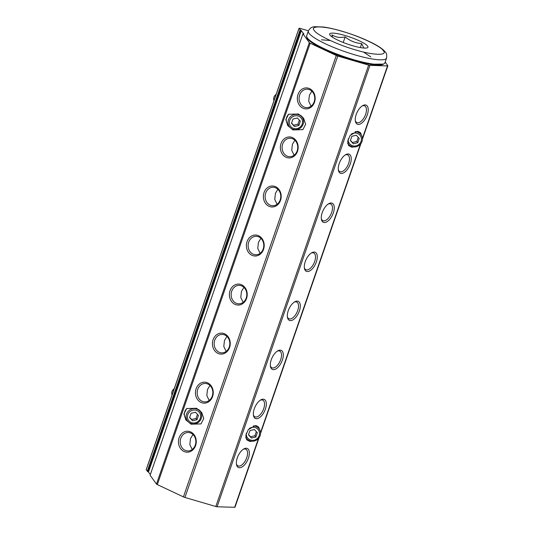<?xml version="1.0" encoding="UTF-8"?>
<svg xmlns="http://www.w3.org/2000/svg" width="534" height="534" viewBox="0 0 534 534"><rect width="100%" height="100%" fill="white"/><g stroke="black" fill="none" stroke-linecap="round" stroke-linejoin="round"><path stroke-width="0.8" d="M383.352 50.743C381.49 46.565 358.941 35.945 342.074 31.312C324.619 25.872 309.44 25.412 314.279 30.471C316.141 34.65 338.689 45.263 355.564 49.902C373.012 55.342 388.191 55.803 383.352 50.743M363.848 48.047L361.685 43.608C355.564 43.127 350.05 40.904 345.138 36.933C340.131 37.994 335.732 37.307 331.934 34.877L332.508 37.233M352.493 45.67A20.252 3.705 -160.9 0 1 330.312 35.464A20.252 3.705 -160.9 0 1 345.144 35.544A20.252 3.705 -160.9 0 1 363.654 43.074A20.252 3.705 -160.9 0 1 366.538 48.007A20.252 3.705 -160.9 0 1 352.493 45.67M360.316 47.573L361.685 43.608M345.138 36.933L343.215 42.48M256.807 425.778A7.917 7.529 -36 0 1 257.401 426.492L259.164 428.922A7.917 7.529 -36 0 1 258.95 437.913A7.917 7.529 -36 0 1 250.206 440.93A7.917 7.529 -36 0 1 246.341 438.22A7.917 7.529 -36 0 1 245.767 437.286M253.249 425.905A7.917 7.529 -36 0 1 255.299 426.212A7.917 7.529 -36 0 1 259.164 428.922M249.305 428.495A6.722 6.395 -36 0 1 259.157 435.617A6.722 6.395 -36 0 1 246.368 433.101M257.335 432.734L255.859 436.992L251.434 438.04L248.477 434.83L249.952 430.571L254.378 429.523L257.335 432.734M255.859 436.992L254.938 435.724L250.513 436.772L251.434 438.04M256.347 431.659L254.938 435.724M250.513 436.772L248.544 434.636M358.708 131.511A7.917 7.529 -36 0 1 359.295 132.225L361.057 134.655A7.917 7.529 -36 0 1 360.851 143.653A7.917 7.529 -36 0 1 352.106 146.663A7.917 7.529 -36 0 1 348.241 143.953A7.917 7.529 -36 0 1 347.667 143.019M355.143 131.638A7.917 7.529 -36 0 1 357.199 131.951A7.917 7.529 -36 0 1 361.057 134.655M351.205 134.228A6.722 6.395 -36 0 1 361.051 141.35A6.722 6.395 -36 0 1 348.268 138.833M359.228 138.473L357.753 142.732L353.328 143.773L350.377 140.562L351.853 136.303L356.278 135.256L359.228 138.473M357.753 142.732L356.839 141.463L352.407 142.505L353.328 143.773M358.241 137.398L356.839 141.463M352.407 142.505L350.444 140.369M196.425 408.937A7.917 7.529 -36 0 1 200.29 411.641A7.917 7.529 -36 0 1 200.083 420.638A7.917 7.529 -36 0 1 191.332 423.649A7.917 7.529 -36 0 1 187.474 420.939A7.917 7.529 -36 0 1 187.681 411.948A7.917 7.529 -36 0 1 196.425 408.937M196.198 410.259A6.722 6.395 -36 0 1 200.283 418.336A6.722 6.395 -36 0 1 191.873 422.748A6.722 6.395 -36 0 1 187.788 414.671A6.722 6.395 -36 0 1 196.198 410.259M187.474 420.939L185.705 418.509A7.917 7.529 -36 0 1 186.967 408.356M198.461 415.459L196.986 419.717L192.56 420.759L189.61 417.548L191.085 413.289L195.511 412.241L198.461 415.459M196.986 419.717L196.065 418.449L191.639 419.497L192.56 420.759M197.473 414.384L196.065 418.449M191.639 419.497L189.677 417.354M174.211 388.732A5.28 5.02 144 0 0 172.068 394.926M298.326 114.67A7.917 7.529 -36 0 1 302.191 117.373A7.917 7.529 -36 0 1 301.977 126.371A7.917 7.529 -36 0 1 293.233 129.382A7.917 7.529 -36 0 1 289.368 126.678A7.917 7.529 -36 0 1 289.582 117.68A7.917 7.529 -36 0 1 298.326 114.67M298.099 115.991A6.722 6.395 -36 0 1 302.184 124.068A6.722 6.395 -36 0 1 293.767 128.487A6.722 6.395 -36 0 1 289.682 120.404A6.722 6.395 -36 0 1 298.099 115.991M289.368 126.678L287.606 124.248A7.917 7.529 -36 0 1 288.867 114.096M300.362 121.191L298.886 125.45L294.461 126.498L291.504 123.287L292.979 119.029L297.405 117.981L300.362 121.191M298.886 125.45L297.965 124.182L293.54 125.23L294.461 126.498M299.374 120.117L297.965 124.182M293.54 125.23L291.571 123.087M276.111 94.465A5.28 5.02 144 0 0 273.962 100.659M311.088 106.173L308.712 101.3L309.373 95.292L311.849 91.187M294.101 155.214L291.731 150.341L292.392 144.34L294.861 140.235M277.119 204.262L274.75 199.389L275.411 193.381L277.88 189.276M260.138 253.303L257.762 248.43L258.423 242.429L260.899 238.318M243.15 302.351L240.781 297.471L241.441 291.471L243.911 287.365M226.169 351.392L223.799 346.519L224.46 340.518L226.93 336.407M209.188 400.44L206.812 395.56L207.479 389.56L209.949 385.455M192.207 449.481L189.83 444.608L190.491 438.601L192.968 434.496M180.786 438.307A9.225 7.83 91.7 0 1 188.308 432.5A9.225 7.83 91.7 0 1 195.277 445.136A9.225 7.83 91.7 0 1 187.754 450.943A9.225 7.83 91.7 0 1 180.786 438.307M197.767 389.266A9.225 7.83 91.7 0 1 205.296 383.452A9.225 7.83 91.7 0 1 212.265 396.088A9.225 7.83 91.7 0 1 204.736 401.902A9.225 7.83 91.7 0 1 197.767 389.266M214.748 340.225A9.225 7.83 91.7 0 1 222.278 334.411A9.225 7.83 91.7 0 1 229.246 347.047A9.225 7.83 91.7 0 1 221.717 352.861A9.225 7.83 91.7 0 1 214.748 340.225M231.736 291.177A9.225 7.83 91.7 0 1 239.259 285.363A9.225 7.83 91.7 0 1 246.227 297.999A9.225 7.83 91.7 0 1 238.705 303.813A9.225 7.83 91.7 0 1 231.736 291.177M294.201 302.157A9.225 4.579 -64.8 0 1 296.744 302.037A9.225 4.579 -64.8 0 1 297.692 310.534A9.225 4.579 -64.8 0 1 288.881 318.738A9.225 4.579 -64.8 0 1 287.352 316.702M277.219 351.198A9.225 4.579 -64.8 0 1 279.756 351.085A9.225 4.579 -64.8 0 1 280.71 359.582A9.225 4.579 -64.8 0 1 271.899 367.779A9.225 4.579 -64.8 0 1 270.371 365.75M260.232 400.246A9.225 4.579 -64.8 0 1 262.775 400.126A9.225 4.579 -64.8 0 1 263.723 408.623A9.225 4.579 -64.8 0 1 254.912 416.827A9.225 4.579 -64.8 0 1 253.383 414.791M243.25 449.288A9.225 4.579 -64.8 0 1 245.794 449.174A9.225 4.579 -64.8 0 1 246.741 457.671A9.225 4.579 -64.8 0 1 237.93 465.868A9.225 4.579 -64.8 0 1 236.402 463.839M248.717 242.136A9.225 7.83 91.7 0 1 256.247 236.322A9.225 7.83 91.7 0 1 263.215 248.957A9.225 7.83 91.7 0 1 255.686 254.771A9.225 7.83 91.7 0 1 248.717 242.136M265.698 193.088A9.225 7.83 91.7 0 1 273.228 187.274A9.225 7.83 91.7 0 1 280.196 199.91A9.225 7.83 91.7 0 1 272.667 205.723A9.225 7.83 91.7 0 1 265.698 193.088M282.68 144.047A9.225 7.83 91.7 0 1 290.209 138.233A9.225 7.83 91.7 0 1 297.178 150.868A9.225 7.83 91.7 0 1 289.648 156.682A9.225 7.83 91.7 0 1 282.68 144.047M299.667 94.999A9.225 7.83 91.7 0 1 307.19 89.191A9.225 7.83 91.7 0 1 314.159 101.827A9.225 7.83 91.7 0 1 306.636 107.634A9.225 7.83 91.7 0 1 299.667 94.999M362.132 105.979A9.225 4.579 -64.8 0 1 364.675 105.865A9.225 4.579 -64.8 0 1 365.623 114.363A9.225 4.579 -64.8 0 1 356.812 122.56A9.225 4.579 -64.8 0 1 355.284 120.53M345.151 155.027A9.225 4.579 -64.8 0 1 347.694 154.907A9.225 4.579 -64.8 0 1 348.642 163.404A9.225 4.579 -64.8 0 1 339.831 171.608A9.225 4.579 -64.8 0 1 338.302 169.572M328.163 204.068A9.225 4.579 -64.8 0 1 330.706 203.948A9.225 4.579 -64.8 0 1 331.654 212.445A9.225 4.579 -64.8 0 1 322.85 220.649A9.225 4.579 -64.8 0 1 321.321 218.613M311.182 253.116A9.225 4.579 -64.8 0 1 313.725 252.996A9.225 4.579 -64.8 0 1 314.673 261.493A9.225 4.579 -64.8 0 1 305.862 269.697A9.225 4.579 -64.8 0 1 304.333 267.661M179.117 437.82A10.493 8.904 91.7 0 1 190.738 431.953A10.493 8.904 91.7 0 1 195.604 445.583A10.493 8.904 91.7 0 1 183.983 451.45A10.493 8.904 91.7 0 1 179.117 437.82M196.105 388.779A10.493 8.904 91.7 0 1 207.719 382.905A10.493 8.904 91.7 0 1 212.585 396.535A10.493 8.904 91.7 0 1 200.971 402.409A10.493 8.904 91.7 0 1 196.105 388.779M213.086 339.731A10.493 8.904 91.7 0 1 224.707 333.863A10.493 8.904 91.7 0 1 229.573 347.494A10.493 8.904 91.7 0 1 217.952 353.361A10.493 8.904 91.7 0 1 213.086 339.731M230.067 290.69A10.493 8.904 91.7 0 1 241.688 284.822A10.493 8.904 91.7 0 1 246.554 298.453A10.493 8.904 91.7 0 1 234.933 304.32A10.493 8.904 91.7 0 1 230.067 290.69M288.26 310.688A10.493 5.207 -64.8 0 1 294.781 301.797A10.493 5.207 -64.8 0 1 299.354 311.028A10.493 5.207 -64.8 0 1 292.699 319.993A10.493 5.207 -64.8 0 1 287.446 317.376A10.493 5.207 -64.8 0 1 288.26 310.688M271.272 359.736A10.493 5.207 -64.8 0 1 277.793 350.845A10.493 5.207 -64.8 0 1 282.373 360.07A10.493 5.207 -64.8 0 1 275.711 369.034A10.493 5.207 -64.8 0 1 270.464 366.424A10.493 5.207 -64.8 0 1 271.272 359.736M254.291 408.777A10.493 5.207 -64.8 0 1 260.812 399.886A10.493 5.207 -64.8 0 1 265.391 409.111A10.493 5.207 -64.8 0 1 258.73 418.082A10.493 5.207 -64.8 0 1 253.476 415.465A10.493 5.207 -64.8 0 1 254.291 408.777M237.31 457.825A10.493 5.207 -64.8 0 1 243.831 448.934A10.493 5.207 -64.8 0 1 248.41 458.159A10.493 5.207 -64.8 0 1 241.748 467.123A10.493 5.207 -64.8 0 1 236.495 464.513A10.493 5.207 -64.8 0 1 237.31 457.825M247.048 241.642A10.493 8.904 91.7 0 1 258.67 235.774A10.493 8.904 91.7 0 1 263.536 249.405A10.493 8.904 91.7 0 1 251.921 255.272A10.493 8.904 91.7 0 1 247.048 241.642M264.036 192.6A10.493 8.904 91.7 0 1 275.651 186.733A10.493 8.904 91.7 0 1 280.524 200.363A10.493 8.904 91.7 0 1 268.902 206.231A10.493 8.904 91.7 0 1 264.036 192.6M281.017 143.559A10.493 8.904 91.7 0 1 292.639 137.685A10.493 8.904 91.7 0 1 297.505 151.316A10.493 8.904 91.7 0 1 285.884 157.19A10.493 8.904 91.7 0 1 281.017 143.559M297.999 94.511A10.493 8.904 91.7 0 1 309.62 88.644A10.493 8.904 91.7 0 1 314.486 102.274A10.493 8.904 91.7 0 1 302.865 108.142A10.493 8.904 91.7 0 1 297.999 94.511M356.191 114.51A10.493 5.207 -64.8 0 1 362.713 105.619A10.493 5.207 -64.8 0 1 367.292 114.85A10.493 5.207 -64.8 0 1 360.63 123.815A10.493 5.207 -64.8 0 1 355.377 121.205A10.493 5.207 -64.8 0 1 356.191 114.51M339.203 163.558A10.493 5.207 -64.8 0 1 345.725 154.666A10.493 5.207 -64.8 0 1 350.304 163.891A10.493 5.207 -64.8 0 1 343.649 172.856A10.493 5.207 -64.8 0 1 338.396 170.246A10.493 5.207 -64.8 0 1 339.203 163.558M322.222 212.599A10.493 5.207 -64.8 0 1 328.744 203.708A10.493 5.207 -64.8 0 1 333.323 212.939A10.493 5.207 -64.8 0 1 326.661 221.904A10.493 5.207 -64.8 0 1 321.408 219.287A10.493 5.207 -64.8 0 1 322.222 212.599M305.241 261.647A10.493 5.207 -64.8 0 1 311.763 252.756A10.493 5.207 -64.8 0 1 316.342 261.98A10.493 5.207 -64.8 0 1 309.68 270.945A10.493 5.207 -64.8 0 1 304.427 268.335A10.493 5.207 -64.8 0 1 305.241 261.647M185.545 419.37A8.577 8.157 144 0 0 187.554 421.052M191.079 424.196L185.972 419.998L183.916 413.923L186.686 408.55L196.592 408.263L201.698 412.462L203.754 418.536L200.984 423.909L191.079 424.196M287.446 125.11A8.577 8.157 144 0 0 289.448 126.785M292.972 129.936L287.873 125.73L285.817 119.663L288.587 114.283L298.493 113.996L303.599 118.194L305.648 124.268L302.885 129.642L292.972 129.936M245.887 437.987A8.577 8.157 144 0 0 246.421 438.334M251.834 441.217L249.945 441.478L246.688 439.816L245.8 435.357L248.317 429.63L255.466 425.538L258.73 427.2L259.637 429.676M347.781 143.719A8.577 8.157 144 0 0 348.322 144.067M353.735 146.957L351.846 147.21L348.582 145.548L347.701 141.089L350.211 135.362L357.366 131.277L360.63 132.939L361.538 135.409M150.368 474.439L148.045 471.662L300.889 30.264L299.033 28.476L146.189 469.873A2.109 0.387 -160.9 0 1 146.156 469.753L299 28.355A2.109 0.387 19.1 0 0 299.033 28.476M300.889 30.264L303.886 33.969L302.938 33.836L309.333 42.66A2.109 0.387 -160.9 0 0 310.174 43.207L336.28 55.489A2.109 0.387 -160.9 0 0 337.775 56.057L368.66 65.115A2.109 0.387 -160.9 0 0 369.935 65.368L387.51 65.902A2.109 0.387 -160.9 0 0 387.844 65.809A2.109 0.387 -160.9 0 0 387.811 65.695L385.181 62.071M308.412 30.812L300.615 28.522A2.109 0.387 19.1 0 0 299 28.355M259.03 437.807L235 507.213A2.109 0.387 19.1 0 1 234.66 507.3L217.084 506.766A2.109 0.387 19.1 0 1 215.809 506.512L184.931 497.454A2.109 0.387 19.1 0 1 183.429 496.887L157.33 484.605A2.109 0.387 19.1 0 1 156.482 484.058L150.087 475.233L302.938 33.836L150.094 475.26M146.189 469.873L148.045 471.662M200.37 411.754A8.577 8.157 144 0 0 200.01 410.566M302.271 117.487A8.577 8.157 144 0 0 301.91 116.299M259.244 429.029A8.577 8.157 144 0 0 258.363 426.759M361.138 134.768A8.577 8.157 144 0 0 360.256 132.499M308.345 30.985A41.392 7.569 19.1 0 0 308.992 33.241A41.392 7.569 19.1 0 0 354.97 54.882A41.392 7.569 19.1 0 0 386.569 58.072C386.93 55.015 386.543 53.053 385.414 52.185L384.153 50.717C381.743 48.36 378.052 45.911 373.072 43.361C363.828 38.648 353.254 34.536 341.359 31.025C334.558 29.056 328.584 27.715 323.444 27.014L314.806 26.7C311.943 26.787 309.787 28.215 308.345 30.985L306.716 35.698A41.392 7.569 19.1 0 0 307.364 37.947A41.392 7.569 19.1 0 0 353.341 59.594A41.392 7.569 19.1 0 0 384.941 62.785L386.569 58.072M307.878 38.962L316.422 45.41L340.465 56.09L369.969 64.207L383.212 64.1M370.816 56.898L363.681 52.158M329.992 40.491L321.455 39.803M310.174 43.207L157.33 484.605M183.429 496.887L336.28 55.489M369.935 65.368L217.084 506.766M234.66 507.3L258.496 438.474M260.519 432.627L360.39 144.213M362.419 138.366L387.51 65.902M147.257 471.348L300.108 29.951M337.775 56.057L184.931 497.454M215.809 506.512L368.66 65.115M156.482 484.058L309.333 42.66M301.363 30.485L148.512 471.882M147.731 471.569L300.575 30.171M306.716 35.698C306.356 36.272 306.603 37.267 307.464 38.675C311.202 44.269 332.335 54.134 352.393 60.028C369.014 64.501 381.79 67.498 384.941 62.785M245.787 437.459L246.341 438.22M347.687 143.192L348.241 143.953M198.775 409.551L200.29 411.641M300.669 115.284L302.191 117.373M260.532 433.461L360.931 143.539M362.432 139.194L387.844 65.809"/></g></svg>
